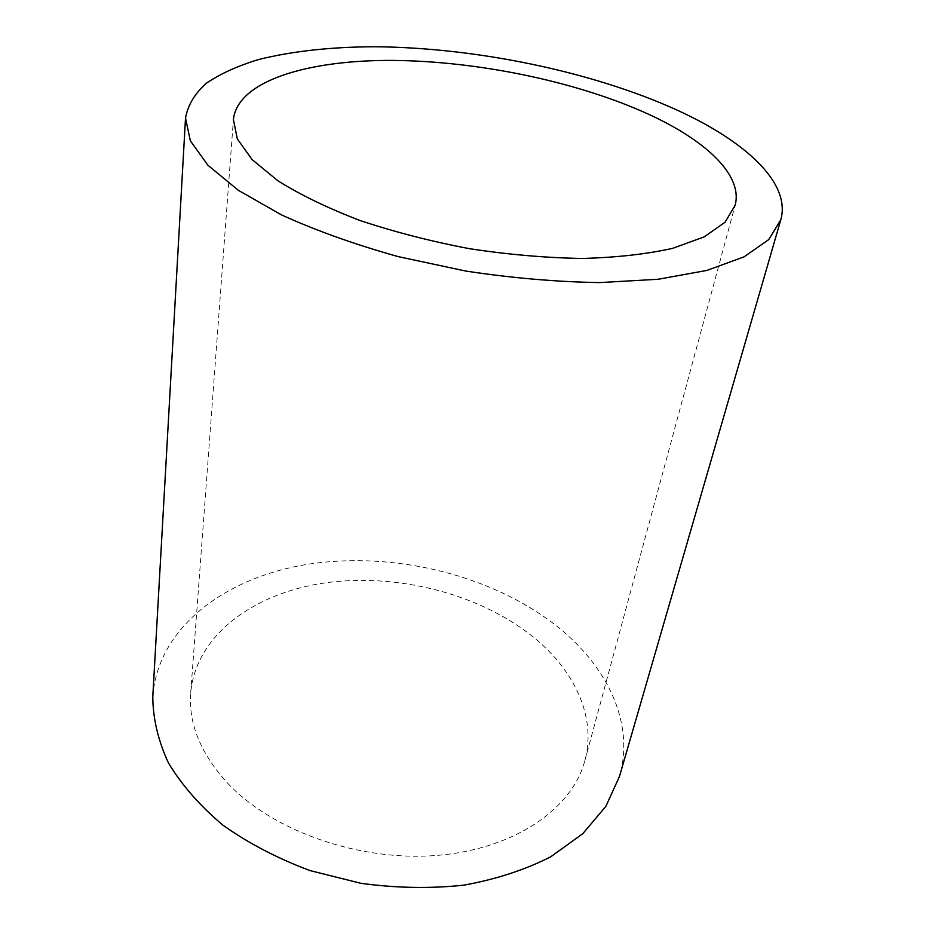<?xml version="1.0" encoding="UTF-8"?>
<svg xmlns="http://www.w3.org/2000/svg" width="935" height="935" viewBox="0 0 935 935"><rect width="100%" height="100%" fill="white"/><g stroke="black" fill="none" stroke-linecap="round" stroke-linejoin="round"><path stroke-width="0.7" stroke-dasharray="4.67 3.51" d="M227.485 783.027C272.295 830.876 359.11 861.766 436.949 855.42C514.904 849.167 572.395 808.483 584.889 760.552C596.951 716.105 573.634 668.7 531.15 635.332C477.212 593.094 396.066 572.91 324.807 582.926C253.876 593.082 195.731 635.146 190.682 693.174C188.438 723.667 200.698 753.622 227.485 783.027M152.791 696.68C157.84 626.263 227.334 576.182 310.665 563.852C394.5 551.708 489.695 574.698 554.221 624.112C605.985 663.897 635.297 721.75 619.473 776.447M584.889 760.552L735.12 205.338M190.682 693.174L233.411 119.586"/><path stroke-width="1.4" d="M650.783 115.262C706.883 141.43 743.103 175.581 735.12 205.338L725.034 222.249L704.184 236.882L672.686 248.324C646.693 254.156 616.492 257.534 582.073 258.469C545.888 257.85 508.371 254.6 469.522 248.698C430.918 241.359 394.453 231.962 360.115 220.531C327.975 208.213 300.602 194.994 278.011 180.864L252.111 159.605L237.303 138.883L233.411 119.586C237.478 80.889 307.744 59.805 393.436 60.424C479.737 61.231 579.431 82.14 650.783 115.262M780.783 219.842L619.473 776.447L605.845 806.402L582.785 833.681L550.703 856.822C525.143 869.795 496.24 879.239 464.017 885.141C430.486 888.717 396.159 888.11 361.039 883.341L310.128 870.614C277.707 858.517 248.663 843.382 222.986 825.219C199.868 805.771 181.671 784.979 168.382 762.843C158.097 740.473 152.908 718.419 152.791 696.68L185.516 118.091C187.853 105.036 194.901 93.348 206.67 83.016C220.718 73.573 238.18 65.707 259.053 59.408C292.713 51.121 331.27 46.902 374.736 46.75C475.962 47.556 592.135 71.492 677.291 110.19C745.44 141.337 791.232 183.026 780.783 219.842L768.687 239.629L744.061 256.856L706.907 270.414L658.1 279.273L599.569 282.592C556.582 281.902 511.959 278.057 465.7 271.045L398.158 256.599C354.879 244.491 315.983 230.583 281.493 214.898L238.413 190.343L207.862 165.203L190.354 140.776L185.516 118.091"/></g></svg>
